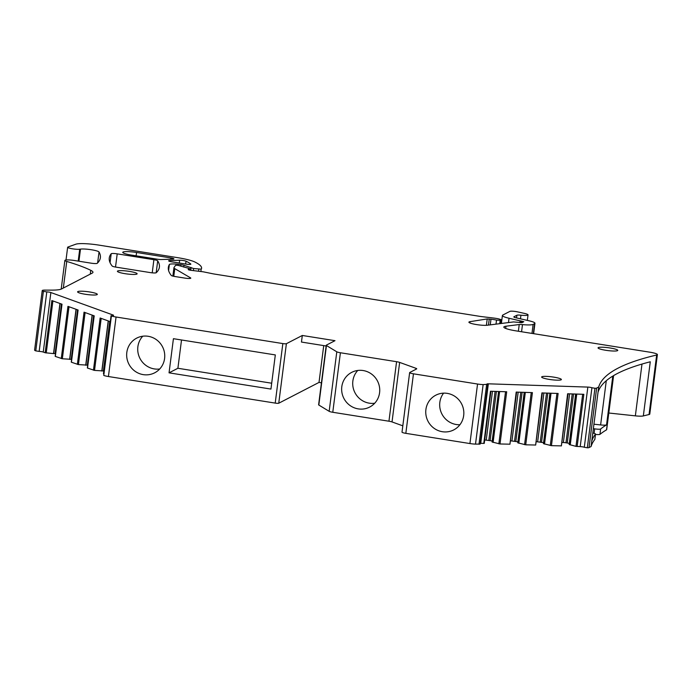 <?xml version="1.0" encoding="UTF-8"?>
<svg xmlns="http://www.w3.org/2000/svg" width="692" height="692" viewBox="0 0 692 692"><rect width="100%" height="100%" fill="white"/><g stroke="black" fill="none" stroke-linecap="round" stroke-linejoin="round"><path stroke-width="1.04" d="M593.364 428.642L594.662 428.85A4.974 0.727 -172.7 0 0 599.73 429.204A4.974 0.727 -172.7 0 0 600.639 428.997A793.093 115.313 -172.7 0 1 606.547 424.862L612.801 376.076A793.093 115.313 -172.7 0 0 598.009 392.381L598.701 387.01L596.642 388.074A4.974 0.727 -172.7 0 1 594.938 388.264L591.919 387.745A2.984 0.432 -172.7 0 0 587.845 387.087L488.344 383.818A2.984 0.432 -172.7 0 0 486.96 384.008A2.984 0.432 -172.7 0 0 487.41 384.302L483.137 384.596A7.456 1.081 -172.7 0 1 477.549 384.034L413.461 373.818A4.974 0.727 -172.7 0 1 409.638 372.616A4.974 0.727 -172.7 0 1 409.759 372.486L416.61 368.94A4.974 0.727 -172.7 0 0 416.731 368.81A4.974 0.727 -172.7 0 0 415.978 368.317L399.647 362.409A4.974 0.727 -172.7 0 0 396.577 361.7L340.403 352.756A4.974 0.727 -172.7 0 1 336.796 351.804L326.451 345.524A4.974 0.727 -172.7 0 1 326.235 345.273A4.974 0.727 -172.7 0 1 326.356 345.135L334.989 340.68L302.309 335.473L286.384 343.699A2.984 0.432 -172.7 0 1 282.838 343.578L116.057 317.005A7.456 1.081 -172.7 0 1 111.403 315.924L112.208 315.526A2.984 0.432 -172.7 0 0 113.6 315.344A2.984 0.432 -172.7 0 0 113.151 315.042L113.09 315.517M116.057 317.005L108.428 376.526A7.456 1.081 -172.7 0 1 103.774 375.445L111.04 315.682M143.244 374.632A19.54 18.918 -117.3 0 0 154.671 372.815A19.54 18.918 -117.3 0 0 164.445 352.479A19.54 18.918 -117.3 0 0 148.157 336.286A19.54 18.918 -117.3 0 0 136.731 338.103A19.54 18.918 -117.3 0 0 126.965 358.439A19.54 18.918 -117.3 0 0 143.244 374.632M142.76 336.208A19.54 18.918 -117.3 0 0 138.858 355.878A19.54 18.918 -117.3 0 0 154.307 368.914A19.54 18.918 -117.3 0 0 159.705 368.992M520.471 318.83L520.929 315.197A8.451 1.228 7.3 0 0 528.039 314.895A8.451 1.228 7.3 0 0 524.216 313.346L517.434 311.85A4.974 0.727 -172.7 0 0 509.943 311.357L502.807 315.05A15.907 2.31 -172.7 0 0 502.409 315.474A15.907 2.31 -172.7 0 0 509.035 318.251L523.801 321.711L522.079 322.636L513.516 321.936L487.272 325.24A9.939 1.445 -172.7 0 1 476.087 324.505A9.939 1.445 -172.7 0 1 468.908 322.178A9.939 1.445 -172.7 0 1 470.015 321.668L487.211 318.934L490.983 319.194A9.939 1.445 -172.7 0 1 496.527 320.085L500.178 320.31L501.328 319.713L498.465 318.822A9.939 1.445 -172.7 0 0 493.483 318.026L481.987 316.651A9.939 1.445 -172.7 0 1 479.426 316.287L214.295 274.041A4.974 0.727 -172.7 0 1 213.084 273.824L204.14 271.999A4.974 0.727 -172.7 0 0 201.649 271.61L191.26 270.356A2.984 0.432 -172.7 0 1 188.198 269.534A2.984 0.432 -172.7 0 1 188.267 269.447L189.651 268.712L188.968 268.401L177.982 265.339L175.578 265.296L174.021 267.519A17.352 2.526 -172.7 0 0 173.943 267.7A17.352 2.526 -172.7 0 0 174.765 268.634L190.568 277.881A4.974 0.727 -172.7 0 1 190.802 278.149A4.974 0.727 -172.7 0 1 184.764 278.089L175.067 276.541A4.974 0.727 -172.7 0 1 171.287 275.451A347.998 50.594 -172.7 0 1 168.355 267.441A347.998 50.594 -172.7 0 1 169.367 264.5A9.939 1.445 -172.7 0 1 180.915 264.629A4.974 0.727 -172.7 0 1 183.994 265.278L193.613 268.539L201.173 269.145A46.727 6.79 -172.7 0 0 201.519 268.608A94.458 13.736 -172.7 0 0 201.588 268.262A94.458 13.736 -172.7 0 0 194.885 262.017A24.86 3.616 -172.7 0 0 177.524 257.64L99.086 245.141A19.886 2.889 -172.7 0 0 75.791 244.215L67.92 247.044A6.462 0.943 -172.7 0 0 67.643 247.269A6.462 0.943 -172.7 0 0 72.444 248.8A6.462 0.943 -172.7 0 0 79.718 249.241L80.488 249.12A9.939 1.445 -172.7 0 1 91.154 249.717A9.939 1.445 -172.7 0 1 99.025 252A347.998 50.594 -172.7 0 1 100.375 257.718A347.998 50.594 -172.7 0 1 97.217 263.323A4.974 0.727 -172.7 0 1 91.223 263.185L74.537 260.521A7.958 1.159 -172.7 0 0 64.875 260.426A7.958 1.159 -172.7 0 0 66.743 261.438A149.636 21.755 -172.7 0 1 90.756 270.304A29.825 4.334 7.3 0 1 92.953 272.311A29.825 4.334 7.3 0 1 92.2 273.115L61.501 288.988A29.825 4.334 -172.7 0 1 52.41 290.121A149.636 21.755 -172.7 0 1 45.049 290.112A7.456 1.081 -172.7 0 0 42.221 290.597A7.456 1.081 -172.7 0 0 43.397 291.349L46.797 291.886A2.984 0.432 -172.7 0 1 50.871 292.534L113.151 315.042M39.167 351.406L46.797 291.886L39.167 351.406A2.984 0.432 -172.7 0 1 43.25 352.055L45.17 352.756L51.857 300.553L62.012 304.221L55.325 356.423L62.341 358.767L71.631 359.338M61.259 358.568L67.954 306.366L78.101 310.033L71.414 362.236L78.43 364.58L87.728 365.151M77.357 364.381L84.043 312.178L94.199 315.855L87.512 368.058L94.527 370.402L103.809 370.973M93.446 370.203L100.132 318L110.27 321.659M39.15 351.406L35.768 350.87A7.456 1.081 -172.7 0 1 34.617 350.221A7.456 1.081 -172.7 0 1 34.6 350.117L42.221 290.597M180.915 264.629L180.768 265.789M520.929 315.197A4.974 0.727 7.3 0 0 516.881 315.249L513.94 316.772A4.974 0.727 7.3 0 0 513.81 316.901A4.974 0.727 7.3 0 0 515.886 317.766L529.164 320.828A13.918 2.024 7.3 0 1 534.959 323.259A13.918 2.024 7.3 0 1 534.613 323.631L533.134 324.401L531.975 333.414M521.569 331.753L522.477 324.609A13.918 2.024 7.3 0 0 533.134 324.401M522.477 324.609A5.026 0.735 7.3 0 0 519.234 324.539L505.964 326.209A15.622 2.275 7.3 0 0 503.828 327.065A15.622 2.275 7.3 0 0 515.851 330.845L649.753 352.176A9.939 1.445 -172.7 0 1 657.4 354.581A9.939 1.445 -172.7 0 1 656.665 355.013L649.044 414.534A9.939 1.445 -172.7 0 0 649.779 414.101L657.4 354.581M600.639 428.997L599.955 434.368A793.093 115.313 -172.7 0 1 606.538 429.827L613.475 375.67A793.093 115.313 -172.7 0 1 650.272 361.786L643.335 415.935A793.093 115.313 -172.7 0 1 649.044 414.534M598.701 387.01A793.093 115.313 -172.7 0 1 656.665 355.013M598.009 392.381L591.072 446.53L589.013 447.594A4.974 0.727 -172.7 0 1 587.318 447.785L584.299 447.266A2.984 0.432 -172.7 0 0 580.216 446.608L575.986 446.357L569.161 444.515L575.64 394.042M594.938 388.264L587.318 447.785M490.896 391.257L484.253 443.382L480.724 443.338A2.984 0.432 -172.7 0 0 480.257 443.338M498.586 391.508L492.038 441.98L500.013 443.979L506.7 391.776L490.481 391.24L483.794 443.442M500.013 443.979L509.935 444.186L516.613 392.096M524.294 392.347L517.754 442.811L525.73 444.818L532.416 392.615L516.189 392.087L509.935 444.186M525.73 444.818L535.651 445.025L542.32 392.944M550.002 393.194L543.471 443.659L551.438 445.665L558.124 393.463L541.905 392.926L535.651 445.025M551.438 445.665L561.359 445.873L568.028 393.791M577.145 446.513L583.832 394.31L567.613 393.774L561.359 445.873M487.782 384.553L480.161 444.074L475.508 444.117A7.456 1.081 -172.7 0 1 469.929 443.555L405.832 433.339A4.974 0.727 -172.7 0 1 402.009 432.137L409.638 372.616M442.335 431.713A19.54 18.918 62.7 0 1 426.056 415.52A19.54 18.918 62.7 0 1 435.822 395.184A19.54 18.918 62.7 0 1 447.248 393.367A19.54 18.918 62.7 0 1 463.528 409.56A19.54 18.918 62.7 0 1 453.762 429.896A19.54 18.918 62.7 0 1 442.335 431.713M340.403 352.756L332.774 412.276L388.947 421.22A4.974 0.727 -172.7 0 1 392.027 421.93L402.822 425.831M358.24 408.885A19.54 18.918 62.7 0 1 341.952 392.693A19.54 18.918 62.7 0 1 351.726 372.357A19.54 18.918 62.7 0 1 363.153 370.54A19.54 18.918 62.7 0 1 379.432 386.733A19.54 18.918 62.7 0 1 369.666 407.069A19.54 18.918 62.7 0 1 358.24 408.885M332.774 412.276A4.974 0.727 -172.7 0 1 329.167 411.325L318.83 405.045A4.974 0.727 -172.7 0 1 318.614 404.794L326.235 345.273M302.309 335.473L301.461 342.056L326.14 345.991M323.726 345.602L319.012 382.417L278.755 403.22A2.984 0.432 -172.7 0 1 275.208 403.099L108.428 376.526M117.207 253.86L153.901 259.708A4.974 0.727 -172.7 0 1 157.707 260.823A347.998 50.594 -172.7 0 1 159.402 267.121A347.998 50.594 -172.7 0 1 156.245 272.726A4.974 0.727 -172.7 0 1 150.25 272.587L115.979 267.129A4.974 0.727 -172.7 0 1 112.19 266.039A347.998 50.594 -172.7 0 1 109.267 258.021A347.998 50.594 -172.7 0 1 111.196 253.739A4.974 0.727 -172.7 0 1 117.207 253.86L115.521 267.051M172.888 259.145A3.901 0.571 7.3 0 0 173.926 258.894A3.901 0.571 7.3 0 0 170.915 257.952L136.558 252.476A11.357 1.652 7.3 0 0 122.761 252.338A11.357 1.652 7.3 0 0 131.506 255.088L157.542 259.232A3.901 0.571 7.3 0 0 161.245 259.526L172.888 259.145M186.036 261.204A3.901 0.571 7.3 0 0 179.635 260.235L169.756 260.564A4.204 0.614 7.3 0 0 168.64 260.832A4.204 0.614 7.3 0 0 171.875 261.844L186.113 264.119A3.901 0.571 7.3 0 0 190.854 264.162A3.901 0.571 7.3 0 0 190.767 264.024A85.436 12.421 7.3 0 0 186.036 261.204L185.629 264.041M541.897 376.733A9.939 1.445 7.3 0 0 541.646 377.002A9.939 1.445 7.3 0 0 550.304 379.562A9.939 1.445 7.3 0 0 561.125 379.804A9.939 1.445 7.3 0 0 561.376 379.536A9.939 1.445 7.3 0 0 552.718 376.976A9.939 1.445 7.3 0 0 541.897 376.733M77.85 291.583A9.939 1.445 7.3 0 0 77.599 291.851A9.939 1.445 7.3 0 0 86.258 294.411A9.939 1.445 7.3 0 0 97.07 294.645A9.939 1.445 7.3 0 0 97.321 294.377A9.939 1.445 7.3 0 0 88.662 291.816A9.939 1.445 7.3 0 0 77.85 291.583M117.657 271.005A9.939 1.445 7.3 0 0 117.406 271.281A9.939 1.445 7.3 0 0 126.065 273.833A9.939 1.445 7.3 0 0 136.878 274.075A9.939 1.445 7.3 0 0 137.128 273.807A9.939 1.445 7.3 0 0 128.47 271.247A9.939 1.445 7.3 0 0 117.657 271.005M598.295 347.592A9.939 1.445 7.3 0 0 598.044 347.86A9.939 1.445 7.3 0 0 606.702 350.42A9.939 1.445 7.3 0 0 617.524 350.654A9.939 1.445 7.3 0 0 617.766 350.386A9.939 1.445 7.3 0 0 609.116 347.834A9.939 1.445 7.3 0 0 598.295 347.592M59.944 303.477L53.526 353.595L55.542 353.517M53.526 353.595L45.17 352.756M643.335 415.935A9.939 1.445 -172.7 0 1 637.505 416.056A9.939 1.445 -172.7 0 1 635.351 415.857L608.813 413.02M613.605 375.592L606.676 429.654A6.963 1.012 -172.7 0 1 606.538 429.827M599.955 434.368A4.974 0.727 -172.7 0 1 595.864 434.455A4.974 0.727 -172.7 0 1 595.483 434.42M592.802 433.054A4.974 0.727 -172.7 0 1 595.44 433.901A4.974 0.727 -172.7 0 1 595.527 434.066A4.974 0.727 -172.7 0 1 595.501 434.126L594.817 439.489A4.974 0.727 -172.7 0 0 594.843 439.429A4.974 0.727 -172.7 0 0 594.826 439.368M591.072 446.53A793.093 115.313 -172.7 0 1 594.817 439.489M591.764 441.167A793.093 115.313 -172.7 0 1 595.501 434.126M573.547 393.973L567.258 443.001A3.477 0.502 -172.7 0 1 569.3 443.46M567.258 443.001L565.969 442.793L572.232 393.93M569.602 393.843L563.366 442.534A3.477 0.502 -172.7 0 1 565.969 442.793M563.366 442.534L561.826 442.482M536.11 441.634L543.704 442.655M510.402 440.795L517.997 441.807M484.694 439.948L492.28 440.96M319.012 382.417L321.425 382.806M606.547 424.862A6.963 1.012 -172.7 0 1 600.621 424.931L593.935 424.213M443.598 393.142A19.54 18.918 -117.3 0 0 441.141 412.32A19.54 18.918 -117.3 0 0 456.27 424.516A19.54 18.918 -117.3 0 0 459.921 424.732M357.755 370.471A19.54 18.918 -117.3 0 0 353.846 390.141A19.54 18.918 -117.3 0 0 369.294 403.177A19.54 18.918 -117.3 0 0 374.692 403.246M169.047 372.841L173.424 338.691L275.321 354.927L270.944 389.077L169.047 372.841L177.896 368.274L181.52 339.98M177.896 368.274L271.697 383.221M111.403 315.924L103.774 375.445M50.871 292.534L43.25 352.055M43.397 291.349L35.768 350.87M90.271 274.118L90.756 270.304M66.743 261.438L63.335 288.036M99.025 252L97.633 262.917M80.488 249.12L78.94 261.221M79.718 249.241L78.196 261.109M201.173 269.145L200.87 271.515M198.82 269.162L198.552 271.238M193.613 268.539L193.345 270.607M190.897 267.397L190.525 270.261M183.994 265.278L183.761 267.086M169.367 264.5L168.597 270.537M190.568 277.881L190.508 278.348M174.765 268.634L173.787 276.307M189.599 268.764L189.435 270.053M501.328 319.713L500.844 323.536M500.178 320.31L499.745 323.674M496.527 320.085L496.008 324.141M490.983 319.194L490.256 324.868M489.253 318.995L488.474 325.093M487.211 318.934L486.398 325.318M470.015 321.668L469.851 322.939M521.889 321.114L521.682 322.714M520.972 320.967L520.747 322.714M520.099 320.803L519.856 322.645M509.035 318.251L508.482 322.576M516.535 317.922L516.881 315.249M533.333 333.63L534.613 323.631M518.377 331.243L519.234 324.539M505.964 326.209L505.688 328.423M596.642 388.074L589.013 447.594M591.919 387.745L584.299 447.266M587.845 387.087L580.216 446.608M488.344 383.818L480.724 443.338M486.623 384.709L479.002 444.229M483.137 384.596L475.508 444.117M477.549 384.034L469.929 443.555M413.461 373.818L405.832 433.339M415.978 368.317L415.849 369.338M399.647 362.409L392.027 421.93M396.577 361.7L388.947 421.22M336.796 351.804L329.167 411.325M326.451 345.524L318.83 405.045M286.384 343.699L278.755 403.22M282.838 343.578L275.208 403.099M153.901 259.708L152.223 272.838M111.196 253.739L110.054 262.657M157.707 260.823L156.176 272.778M170.751 259.215L170.915 257.952M136.558 252.476L136.116 255.815M179.315 263.029L179.635 260.235M169.756 260.564L169.661 261.377M103.592 371.076L109.941 321.538M103.376 371.102L109.734 321.469M101.94 371.05L108.359 320.967M101.802 371.042L108.22 320.924M94.527 370.402L101.188 318.381M87.503 365.264L93.852 315.725M87.287 365.281L93.645 315.647M85.851 365.238L92.27 315.154M85.713 365.229L92.131 315.102M78.43 364.58L85.099 312.559M71.414 359.451L77.755 309.912M71.189 359.468L77.547 309.834M69.762 359.416L76.172 309.341M69.615 359.407L76.034 309.289M62.341 358.767L69.001 306.746M55.317 353.638L61.666 304.091M61.458 304.022L55.101 353.655M53.665 353.603L60.083 303.52M46.243 352.955L52.912 300.933M641.986 364.061L635.351 415.857M594.662 428.85L594.082 433.356M582.664 394.267L575.986 446.357M570.243 444.921L576.756 394.077M576.644 394.077L570.139 444.895M569.239 444.567L575.709 394.042M550.278 445.51L556.948 393.428M544.526 444.074L551.04 393.229M544.431 444.048L550.936 393.229M543.471 443.659L549.932 393.194L543.454 443.676M541.551 442.153L547.83 393.125M540.262 441.946L546.524 393.082M537.658 441.686L543.895 392.995M524.571 444.662L531.24 392.58M518.818 443.235L525.332 392.381M518.715 443.2L525.228 392.381M517.754 442.811L524.225 392.347M515.843 441.314L522.123 392.277M514.554 441.107L520.808 392.234M511.942 440.839L518.178 392.148M498.854 443.814L505.532 391.733M493.111 442.387L499.624 391.542M493.007 442.352L499.52 391.534M490.135 440.467L496.415 391.43M488.837 440.259L495.1 391.395M486.234 440L492.47 391.309M606.287 380.712L600.621 424.931M64.875 260.426L61.199 289.118M67.643 247.269L66.017 259.984M191.061 267.847L190.75 270.287M173.943 267.7L172.87 276.099M189.651 268.712L189.478 270.062M501.389 319.643L500.896 323.527M502.409 315.474L501.389 323.467M527.33 320.413L528.039 314.895M533.627 333.674L534.959 323.259M110.132 321.607L103.454 373.767M94.051 315.751L87.365 367.954M77.962 309.938L71.276 362.141M61.865 304.125L55.178 356.328M595.527 434.066L594.843 439.429M575.632 394.042L569.161 444.515M568.071 393.713L561.385 445.916M542.364 392.866L535.677 445.068M524.207 392.347L517.746 442.828M516.647 392.018L509.961 444.221M490.931 391.257L484.253 443.382"/></g></svg>

